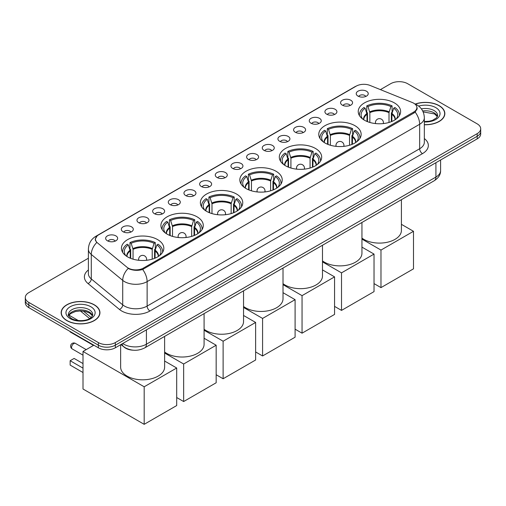 <?xml version="1.0" encoding="UTF-8"?>
<svg xmlns="http://www.w3.org/2000/svg" width="506" height="506" viewBox="0 0 506 506"><rect width="100%" height="100%" fill="white"/><g stroke="black" fill="none" stroke-linecap="round" stroke-linejoin="round"><path stroke-width="0.76" d="M236.549 194.038A21.189 12.233 0 0 0 213.456 191.388A21.189 12.233 0 0 0 200.376 202.691A21.189 12.233 0 0 0 206.581 211.337A21.189 12.233 0 0 0 229.673 213.994A21.189 12.233 0 0 0 242.754 202.691A21.189 12.233 0 0 0 236.549 194.038M354.946 125.684A21.189 12.233 0 0 0 331.854 123.028A21.189 12.233 0 0 0 318.774 134.33A21.189 12.233 0 0 0 324.978 142.983A21.189 12.233 0 0 0 348.071 145.633A21.189 12.233 0 0 0 361.151 134.33A21.189 12.233 0 0 0 354.946 125.684M315.478 148.467A21.189 12.233 0 0 0 292.386 145.817A21.189 12.233 0 0 0 279.306 157.119A21.189 12.233 0 0 0 285.51 165.766A21.189 12.233 0 0 0 308.603 168.422A21.189 12.233 0 0 0 321.683 157.119A21.189 12.233 0 0 0 315.478 148.467M276.01 171.249A21.189 12.233 0 0 0 252.918 168.599A21.189 12.233 0 0 0 239.838 179.902A21.189 12.233 0 0 0 246.042 188.555A21.189 12.233 0 0 0 269.135 191.205A21.189 12.233 0 0 0 282.221 179.902A21.189 12.233 0 0 0 276.01 171.249M197.081 216.821A21.189 12.233 0 0 0 173.988 214.171A21.189 12.233 0 0 0 160.908 225.474A21.189 12.233 0 0 0 167.113 234.126A21.189 12.233 0 0 0 190.205 236.776A21.189 12.233 0 0 0 203.285 225.474A21.189 12.233 0 0 0 197.081 216.821M157.613 239.61A21.189 12.233 0 0 0 134.52 236.953A21.189 12.233 0 0 0 121.44 248.256A21.189 12.233 0 0 0 127.645 256.909A21.189 12.233 0 0 0 150.737 259.559A21.189 12.233 0 0 0 163.824 248.256A21.189 12.233 0 0 0 157.613 239.61M394.408 102.895A21.189 12.233 0 0 0 371.315 100.245A21.189 12.233 0 0 0 358.235 111.548A21.189 12.233 0 0 0 364.44 120.194A21.189 12.233 0 0 0 387.533 122.85A21.189 12.233 0 0 0 400.619 111.548A21.189 12.233 0 0 0 394.408 102.895M342.334 105.147A5.996 3.46 180 0 1 341.145 104.166A5.996 3.46 180 0 1 343.131 99.865A5.996 3.46 180 0 1 350.816 100.251A5.996 3.46 180 0 1 352.005 104.166A5.996 3.46 180 0 1 342.334 105.147M350.089 105.507A3.599 2.075 0 0 0 349.121 104.495A3.599 2.075 0 0 0 345.573 103.97A3.599 2.075 0 0 0 343.068 105.507M326.674 114.192A5.996 3.46 180 0 1 325.484 113.211A5.996 3.46 180 0 1 327.471 108.91A5.996 3.46 180 0 1 335.155 109.296A5.996 3.46 180 0 1 336.345 113.211A5.996 3.46 180 0 1 326.674 114.192M334.422 114.552A3.599 2.075 0 0 0 333.46 113.54A3.599 2.075 0 0 0 329.912 113.009A3.599 2.075 0 0 0 327.401 114.552M311.013 123.23A5.996 3.46 180 0 1 309.824 122.256A5.996 3.46 180 0 1 311.81 117.949A5.996 3.46 180 0 1 319.495 118.334A5.996 3.46 180 0 1 320.684 122.256A5.996 3.46 180 0 1 311.013 123.23M318.761 123.59A3.599 2.075 0 0 0 317.8 122.578A3.599 2.075 0 0 0 314.251 122.054A3.599 2.075 0 0 0 311.74 123.59M295.352 132.275A5.996 3.46 180 0 1 294.157 131.294A5.996 3.46 180 0 1 296.143 126.993A5.996 3.46 180 0 1 303.828 127.379A5.996 3.46 180 0 1 305.023 131.294A5.996 3.46 180 0 1 295.352 132.275M303.1 132.635A3.599 2.075 0 0 0 302.133 131.623A3.599 2.075 0 0 0 298.591 131.098A3.599 2.075 0 0 0 296.08 132.635M279.685 141.319A5.996 3.46 180 0 1 278.496 140.339A5.996 3.46 180 0 1 280.482 136.038A5.996 3.46 180 0 1 288.167 136.424A5.996 3.46 180 0 1 289.356 140.339A5.996 3.46 180 0 1 279.685 141.319M287.44 141.674A3.599 2.075 0 0 0 286.472 140.668A3.599 2.075 0 0 0 282.93 140.137A3.599 2.075 0 0 0 280.419 141.674M264.024 150.358A5.996 3.46 180 0 1 262.835 149.384A5.996 3.46 180 0 1 264.821 145.077A5.996 3.46 180 0 1 272.506 145.462A5.996 3.46 180 0 1 273.695 149.384A5.996 3.46 180 0 1 264.024 150.358M271.779 150.718A3.599 2.075 0 0 0 270.811 149.706A3.599 2.075 0 0 0 267.263 149.181A3.599 2.075 0 0 0 264.758 150.718M248.364 159.403A5.996 3.46 180 0 1 247.175 158.422A5.996 3.46 180 0 1 249.161 154.121A5.996 3.46 180 0 1 256.846 154.507A5.996 3.46 180 0 1 258.035 158.422A5.996 3.46 180 0 1 248.364 159.403M256.112 159.763A3.599 2.075 0 0 0 255.15 158.751A3.599 2.075 0 0 0 251.602 158.226A3.599 2.075 0 0 0 249.091 159.763M232.703 168.447A5.996 3.46 180 0 1 231.514 167.467A5.996 3.46 180 0 1 233.5 163.16A5.996 3.46 180 0 1 241.185 163.546A5.996 3.46 180 0 1 242.374 167.467A5.996 3.46 180 0 1 232.703 168.447M240.451 168.802A3.599 2.075 0 0 0 239.483 167.79A3.599 2.075 0 0 0 235.941 167.265A3.599 2.075 0 0 0 233.43 168.802M217.042 177.486A5.996 3.46 180 0 1 215.847 176.505A5.996 3.46 180 0 1 217.833 172.204A5.996 3.46 180 0 1 225.518 172.59A5.996 3.46 180 0 1 226.713 176.505A5.996 3.46 180 0 1 217.042 177.486M224.79 177.846A3.599 2.075 0 0 0 223.823 176.834A3.599 2.075 0 0 0 220.281 176.309A3.599 2.075 0 0 0 217.77 177.846M201.375 186.531A5.996 3.46 180 0 1 200.186 185.55A5.996 3.46 180 0 1 202.172 181.249A5.996 3.46 180 0 1 209.857 181.635A5.996 3.46 180 0 1 211.046 185.55A5.996 3.46 180 0 1 201.375 186.531M209.13 186.891A3.599 2.075 0 0 0 208.162 185.879A3.599 2.075 0 0 0 204.62 185.348A3.599 2.075 0 0 0 202.109 186.891M185.715 195.569A5.996 3.46 180 0 1 184.526 194.595A5.996 3.46 180 0 1 186.512 190.288A5.996 3.46 180 0 1 194.196 190.673A5.996 3.46 180 0 1 195.386 194.595A5.996 3.46 180 0 1 185.715 195.569M193.469 195.93A3.599 2.075 0 0 0 192.501 194.918A3.599 2.075 0 0 0 188.953 194.393A3.599 2.075 0 0 0 186.448 195.93M170.054 204.614A5.996 3.46 180 0 1 168.865 203.633A5.996 3.46 180 0 1 170.851 199.332A5.996 3.46 180 0 1 178.536 199.718A5.996 3.46 180 0 1 179.725 203.633A5.996 3.46 180 0 1 170.054 204.614M177.802 204.974A3.599 2.075 0 0 0 176.841 203.962A3.599 2.075 0 0 0 173.292 203.437A3.599 2.075 0 0 0 170.781 204.974M154.393 213.659A5.996 3.46 180 0 1 153.204 212.678A5.996 3.46 180 0 1 155.19 208.371A5.996 3.46 180 0 1 162.875 208.763A5.996 3.46 180 0 1 164.064 212.678A5.996 3.46 180 0 1 154.393 213.659M162.141 214.013A3.599 2.075 0 0 0 161.174 213.001A3.599 2.075 0 0 0 157.632 212.476A3.599 2.075 0 0 0 155.121 214.013M138.733 222.697A5.996 3.46 180 0 1 137.537 221.717A5.996 3.46 180 0 1 139.523 217.416A5.996 3.46 180 0 1 147.208 217.801A5.996 3.46 180 0 1 148.403 221.717A5.996 3.46 180 0 1 138.733 222.697M146.481 223.057A3.599 2.075 0 0 0 145.513 222.045A3.599 2.075 0 0 0 141.971 221.52A3.599 2.075 0 0 0 139.46 223.057M123.066 231.742A5.996 3.46 180 0 1 121.876 230.761A5.996 3.46 180 0 1 123.862 226.46A5.996 3.46 180 0 1 131.547 226.846A5.996 3.46 180 0 1 132.736 230.761A5.996 3.46 180 0 1 123.066 231.742M130.82 232.102A3.599 2.075 0 0 0 129.852 231.09A3.599 2.075 0 0 0 126.31 230.559A3.599 2.075 0 0 0 123.799 232.102M107.405 240.786A5.996 3.46 180 0 1 106.216 239.806A5.996 3.46 180 0 1 108.202 235.499A5.996 3.46 180 0 1 115.887 235.885A5.996 3.46 180 0 1 117.076 239.806A5.996 3.46 180 0 1 107.405 240.786M115.159 241.141A3.599 2.075 0 0 0 114.192 240.129A3.599 2.075 0 0 0 110.643 239.604A3.599 2.075 0 0 0 108.139 241.141M357.995 96.108A5.996 3.46 180 0 1 356.806 95.128A5.996 3.46 180 0 1 358.792 90.821A5.996 3.46 180 0 1 366.477 91.206A5.996 3.46 180 0 1 367.666 95.128A5.996 3.46 180 0 1 357.995 96.108M365.749 96.463A3.599 2.075 0 0 0 364.782 95.451A3.599 2.075 0 0 0 361.24 94.926A3.599 2.075 0 0 0 358.729 96.463M412.276 102.509A10.797 6.23 180 0 1 413.718 103.205A10.797 6.23 180 0 1 416.881 107.614A10.797 6.23 180 0 1 413.718 112.022L143.451 268.06A10.797 6.23 180 0 1 126.974 267.225L97.405 242.842A10.797 6.23 180 0 1 95.451 239.268A10.797 6.23 180 0 1 98.613 234.86L356.218 86.134A10.797 6.23 180 0 1 370.044 85.432L412.276 102.509M133.287 350.209A11.992 6.926 180 0 1 124.299 347.274L120.972 344.529M424.338 124.748A19.392 11.195 0 0 0 444.844 113.572A19.392 11.195 0 0 0 439.164 105.653A19.392 11.195 0 0 0 415.274 104.04M94.261 304.783A19.392 11.195 0 0 0 73.13 302.354A19.392 11.195 0 0 0 61.156 312.702A19.392 11.195 0 0 0 66.836 320.614A19.392 11.195 0 0 0 87.968 323.043A19.392 11.195 0 0 0 99.941 312.702A19.392 11.195 0 0 0 94.261 304.783M417.305 108.069L415.192 112.13L414.142 112.895L142.66 269.477C138.144 270.767 133.71 270.609 129.346 268.99L128.182 268.427A13.991 9.361 129.5 0 0 122.718 280.375L91.282 254.455A15.99 9.234 180 0 1 88.392 249.154L88.392 273.638A15.99 9.234 0 0 0 91.282 278.933L122.718 304.859A15.99 9.234 0 0 0 124.508 306.086A15.99 9.234 0 0 0 147.126 306.086L419.657 148.745A15.99 9.234 0 0 0 424.338 142.218L424.338 117.734A15.99 9.234 180 0 1 419.657 124.261A13.991 8.077 -120 0 0 415.192 112.13M88.392 258.224L28.81 292.62A11.992 6.926 0 0 0 25.3 297.522L25.3 302.74A11.992 6.926 0 0 0 28.81 307.642L98.36 347.793L98.36 345.181A11.992 6.926 0 0 0 115.324 345.181L477.19 136.259A11.992 6.926 0 0 0 480.7 131.364A11.992 6.926 0 0 1 477.19 136.259L115.324 345.181A11.992 6.926 0 0 1 98.36 345.181L28.81 305.029L98.36 345.181L98.36 342.568A11.992 6.926 0 0 0 115.324 342.568L477.19 133.647A11.992 6.926 0 0 0 480.7 128.752A11.992 6.926 0 0 0 477.19 123.856L407.64 83.699A11.992 6.926 0 0 0 390.676 83.699L380.417 89.625M25.3 300.134A11.992 6.926 0 0 0 28.81 305.029A11.992 6.926 0 0 1 25.3 300.134M424.338 138.555A19.993 11.543 180 0 1 422.485 153.641L149.953 310.988A19.993 11.543 180 0 1 121.68 310.988A19.993 11.543 180 0 1 119.441 309.444L88.006 283.524A3.997 2.675 -50.5 0 0 91.282 278.933L91.282 254.455A13.991 9.361 129.5 0 1 96.709 242.545L95.172 239.262L97.146 235.904M25.3 297.522A11.992 6.926 0 0 0 28.81 302.417L98.36 342.568M98.36 347.793A11.992 6.926 0 0 0 115.324 347.793L477.19 138.872A11.992 6.926 0 0 0 480.7 133.976L480.7 128.752M424.338 124.634A19.19 11.081 0 0 0 444.641 113.572A19.19 11.081 0 0 0 439.025 105.735A19.19 11.081 0 0 0 415.445 104.116M66.975 320.532A19.19 11.081 0 0 0 87.892 322.936A19.19 11.081 0 0 0 99.739 312.702A19.19 11.081 0 0 0 94.116 304.865A19.19 11.081 0 0 0 73.206 302.461A19.19 11.081 0 0 0 61.359 312.702A19.19 11.081 0 0 0 66.975 320.532M367.021 121.465L367.021 114.261L365.142 108.195A18.311 10.569 0 0 0 362.138 118.296A18.311 10.569 0 0 0 362.6 118.986M367.489 121.655L367.489 112.813L366.774 112.402L366.774 105.874A19.993 11.543 0 0 1 392.08 105.874L390.885 106.564A18.311 10.569 0 0 0 367.97 106.564L369.848 112.629L369.848 122.458M389.006 122.458L389.006 112.629L390.885 106.564M361.948 238.111A21.992 12.694 0 0 0 363.877 239.382A21.992 12.694 0 0 0 387.843 242.134A21.992 12.694 0 0 0 401.416 230.407L401.416 199.687M392.08 105.874L392.08 112.402L391.366 112.813L391.366 121.655M365.142 108.195L363.947 107.506A19.993 11.543 0 0 0 359.437 114.811A19.993 11.543 0 0 0 359.494 115.703M367.97 106.564L366.774 105.874M399.36 115.703A19.993 11.543 0 0 0 399.417 114.811A19.993 11.543 0 0 0 394.908 107.506L393.712 108.195L391.967 113.496L391.834 121.465M396.249 118.986A18.311 10.569 0 0 0 396.717 118.296A18.311 10.569 0 0 0 393.712 108.195M380.98 287.617L380.98 250.072L413.491 231.305L413.491 268.844L380.98 287.617L374.029 283.6M380.98 250.072L361.948 239.085M401.416 224.329L413.491 231.305M327.553 144.248L327.553 137.05L325.674 130.984A18.311 10.569 0 0 0 322.676 141.079A18.311 10.569 0 0 0 323.138 141.769M328.021 144.438L328.021 135.602L327.312 135.191L327.312 128.663A19.993 11.543 0 0 1 352.612 128.663L351.417 129.353A18.311 10.569 0 0 0 328.502 129.353L330.38 135.418L330.38 145.247M349.538 145.247L349.538 135.418L351.417 129.353M322.486 260.894A21.992 12.694 0 0 0 324.409 262.165A21.992 12.694 0 0 0 348.375 264.916A21.992 12.694 0 0 0 361.948 253.19L361.948 222.469M352.612 128.663L352.612 135.191L351.904 135.602L351.904 144.438M325.674 130.984L324.485 130.295A19.993 11.543 0 0 0 319.969 137.594A19.993 11.543 0 0 0 320.032 138.486M328.502 129.353L327.312 128.663M359.892 138.486A19.993 11.543 0 0 0 359.949 137.594A19.993 11.543 0 0 0 355.44 130.295L354.244 130.984L352.499 136.285L352.366 144.248M356.787 141.769A18.311 10.569 0 0 0 357.249 141.079A18.311 10.569 0 0 0 354.244 130.984M341.518 310.399L341.518 272.86L374.029 254.088L374.029 291.627L341.518 310.399L334.561 306.383M341.518 272.86L322.486 261.868M361.948 247.118L374.029 254.088M288.091 167.037L288.091 159.833L286.213 153.767A18.311 10.569 0 0 0 283.208 163.868A18.311 10.569 0 0 0 283.67 164.558M288.553 167.227L288.553 158.384L287.844 157.973L287.844 151.446A19.993 11.543 0 0 1 313.144 151.446L311.949 152.135A18.311 10.569 0 0 0 289.04 152.135L290.918 158.201L290.918 168.03M310.07 168.03L310.07 158.201L311.949 152.135M283.018 283.683A21.992 12.694 0 0 0 284.948 284.954A21.992 12.694 0 0 0 308.913 287.705A21.992 12.694 0 0 0 322.486 275.979L322.486 245.252M313.144 151.446L313.144 157.973L312.436 158.384L312.436 167.227M286.213 153.767L285.017 153.078A19.993 11.543 0 0 0 280.507 160.383A19.993 11.543 0 0 0 280.564 161.269M289.04 152.135L287.844 151.446M320.424 161.269A19.993 11.543 0 0 0 320.488 160.383A19.993 11.543 0 0 0 315.972 153.078L314.776 153.767L313.031 159.067L312.898 167.037M317.319 164.558A18.311 10.569 0 0 0 317.781 163.868A18.311 10.569 0 0 0 314.776 153.767M302.05 333.182L302.05 295.643L334.561 276.871L334.561 314.416L302.05 333.182L295.093 329.172M302.05 295.643L283.018 284.657M322.486 269.9L334.561 276.871M248.623 189.82L248.623 182.622L246.745 176.55A18.311 10.569 0 0 0 243.74 186.651A18.311 10.569 0 0 0 244.202 187.34M249.091 190.009L249.091 181.173L248.376 180.762L248.376 174.228A19.993 11.543 0 0 1 273.683 174.228L272.487 174.918A18.311 10.569 0 0 0 249.572 174.918L251.45 180.99L251.45 190.813M270.609 190.813L270.609 180.99L272.487 174.918M243.55 306.465A21.992 12.694 0 0 0 245.48 307.737A21.992 12.694 0 0 0 269.445 310.488A21.992 12.694 0 0 0 283.018 298.761L283.018 268.041M273.683 174.228L273.683 180.762L272.968 181.173L272.968 190.009M246.745 176.55L245.549 175.86A19.993 11.543 0 0 0 241.039 183.166A19.993 11.543 0 0 0 241.096 184.057M249.572 174.918L248.376 174.228M280.963 184.057A19.993 11.543 0 0 0 281.02 183.166A19.993 11.543 0 0 0 276.51 175.86L275.315 176.55L273.569 181.85L273.436 189.82M277.851 187.34A18.311 10.569 0 0 0 278.319 186.651A18.311 10.569 0 0 0 275.315 176.55M262.582 355.971L262.582 318.432L295.093 299.66L295.093 337.198L262.582 355.971L255.631 351.955M262.582 318.432L243.55 307.439M283.018 292.689L295.093 299.66M209.155 212.609L209.155 205.404L207.277 199.339A18.311 10.569 0 0 0 204.279 209.44A18.311 10.569 0 0 0 204.74 210.123M209.623 212.792L209.623 203.956L208.915 203.545L208.915 197.017A19.993 11.543 0 0 1 234.215 197.017L233.019 197.707A18.311 10.569 0 0 0 210.104 197.707L211.982 203.773L211.982 213.602M231.141 213.602L231.141 203.773L233.019 197.707M204.089 329.254A21.992 12.694 0 0 0 206.012 330.526A21.992 12.694 0 0 0 229.977 333.277A21.992 12.694 0 0 0 243.55 321.544L243.55 290.823M234.215 197.017L234.215 203.545L233.506 203.956L233.506 212.792M207.277 199.339L206.087 198.649A19.993 11.543 0 0 0 201.571 205.955A19.993 11.543 0 0 0 201.635 206.84M210.104 197.707L208.915 197.017M241.495 206.84A19.993 11.543 0 0 0 241.552 205.955A19.993 11.543 0 0 0 237.042 198.649L235.847 199.339L234.101 204.639L233.968 212.609M238.389 210.123A18.311 10.569 0 0 0 238.851 209.44A18.311 10.569 0 0 0 235.847 199.339M223.121 378.754L223.121 341.215L255.631 322.442L255.631 359.987L223.121 378.754L216.163 374.737M223.121 341.215L204.089 330.228M243.55 315.472L255.631 322.442M169.693 235.391L169.693 228.193L167.815 222.121A18.311 10.569 0 0 0 164.811 232.222A18.311 10.569 0 0 0 165.272 232.912M170.155 235.581L170.155 226.739L169.447 226.334L169.447 219.8A19.993 11.543 0 0 1 194.747 219.8L193.551 220.489A18.311 10.569 0 0 0 170.642 220.489L172.521 226.561L172.521 236.384M191.673 236.384L191.673 226.561L193.551 220.489M164.621 352.037A21.992 12.694 0 0 0 166.55 353.308A21.992 12.694 0 0 0 190.509 356.06A21.992 12.694 0 0 0 204.089 344.333L204.089 313.612M194.747 219.8L194.747 226.334L194.038 226.739L194.038 235.581M167.815 222.121L166.619 221.432A19.993 11.543 0 0 0 162.103 228.737A19.993 11.543 0 0 0 162.167 229.629M170.642 220.489L169.447 219.8M202.027 229.629A19.993 11.543 0 0 0 202.09 228.737A19.993 11.543 0 0 0 197.574 221.432L196.379 222.121L194.633 227.422L194.5 235.391M198.921 232.912A18.311 10.569 0 0 0 199.383 232.222A18.311 10.569 0 0 0 196.379 222.121M183.653 401.543L183.653 363.997L216.163 345.231L216.163 382.77L183.653 401.543L176.695 397.526M183.653 363.997L164.621 353.011M204.089 338.255L216.163 345.231M130.225 258.18L130.225 250.976L128.347 244.91A18.311 10.569 0 0 0 125.343 255.011A18.311 10.569 0 0 0 125.804 255.694M130.693 258.364L130.693 249.528L129.979 249.116L129.979 242.589A19.993 11.543 0 0 1 155.285 242.589L154.09 243.278A18.311 10.569 0 0 0 131.174 243.278L133.053 249.344L133.053 259.173M152.211 259.173L152.211 249.344L154.09 243.278M120.643 344.719L120.643 367.116A21.992 12.694 0 0 0 127.082 376.097A21.992 12.694 0 0 0 151.047 378.849A21.992 12.694 0 0 0 164.621 367.116L164.621 336.395M155.285 242.589L155.285 249.116L154.57 249.528L154.57 258.364M128.347 244.91L127.151 244.221A19.993 11.543 0 0 0 122.642 251.526A19.993 11.543 0 0 0 122.699 252.412M131.174 243.278L129.979 242.589M162.565 252.412A19.993 11.543 0 0 0 162.622 251.526A19.993 11.543 0 0 0 158.106 244.221L156.917 244.91L155.171 250.211L155.038 258.18M159.453 255.694A18.311 10.569 0 0 0 159.921 255.011A18.311 10.569 0 0 0 156.917 244.91M83.009 372.524L70.144 365.092L70.144 360.721L83.009 368.147M144.185 424.325L144.185 386.786L176.695 368.014L176.695 405.559L144.185 424.325L83.009 389.006L83.009 351.468L93.863 345.2M144.185 386.786L83.009 351.468M164.621 361.044L176.695 368.014M70.144 360.721L74.104 358.438L83.009 363.574M70.144 331.5L70.144 331.93L93.496 345.408M143.451 268.06L143.451 269.16M413.718 112.022L413.718 113.142M149.953 310.988A3.997 2.309 60 0 1 147.126 306.086L147.126 281.608A15.99 9.234 180 0 1 124.508 281.608A15.99 9.234 180 0 1 122.718 280.375L122.718 304.859A3.997 2.675 -50.5 0 1 119.441 309.444M414.737 103.812A13.991 6.553 112 0 0 414.547 103.743L416.761 104.799C421.542 107.67 424.072 111.984 424.338 117.734M142.66 269.477A13.991 8.077 60 0 1 147.126 281.608L419.657 124.261L419.657 148.745A3.997 2.309 60 0 0 422.485 153.641M97.424 235.676A13.991 8.077 -120 0 0 95.969 236.22C91.188 239.091 88.658 243.405 88.392 249.154M95.969 236.22L355.041 86.646A13.991 8.077 60 0 1 356.104 86.197M88.006 283.524A19.993 11.543 180 0 1 88.392 269.976M115.324 342.568L115.324 347.793M477.19 133.647L477.19 138.872M28.81 302.417L28.81 307.642M122.73 343.517A15.99 9.234 0 0 0 123.806 344.2A15.99 9.234 0 0 0 146.417 344.2L435.913 177.062A15.99 9.234 0 0 0 440.593 170.535C440.713 174.5 438.601 177.897 434.256 180.724L144.76 347.862A7.995 4.617 60 0 0 146.417 344.2L146.417 329.836M435.913 162.698L435.913 177.062A7.995 4.617 60 0 1 434.256 180.724M122.079 343.89A7.995 5.351 129.5 0 0 123.477 346.49L121.048 344.485M83.357 311.095L91.124 317.502M437.437 116.538A12.188 7.033 0 0 0 434.066 112.838A12.188 7.033 0 0 0 422.687 110.959M424.338 121.522L429.177 121.244L432.485 120.371L436.64 117.778L437.639 115.532A12.188 7.033 0 0 0 434.066 110.555A12.188 7.033 0 0 0 421.39 108.898M424.338 121.965A14.585 8.419 0 0 0 438.702 117.088A14.585 8.419 0 0 0 435.767 107.614A14.585 8.419 0 0 0 418.683 106.108M92.528 315.662A12.188 7.033 0 0 0 89.164 311.968A12.188 7.033 0 0 0 76.931 310.222A12.188 7.033 0 0 0 68.563 315.662M89.164 309.685A12.188 7.033 0 0 0 75.887 308.16A12.188 7.033 0 0 0 68.361 314.656C67.722 315.036 68.746 316.326 71.435 318.533C77.696 322.195 91.63 321.177 92.737 314.656A12.188 7.033 0 0 0 89.164 309.685M70.233 318.654A14.585 8.419 0 0 0 90.859 318.654A14.585 8.419 0 0 0 90.859 306.744A14.585 8.419 0 0 0 70.233 306.744A14.585 8.419 0 0 0 70.233 318.654M367.021 114.261A15.673 9.051 0 0 0 363.757 119.783M389.006 112.629A15.673 9.051 0 0 0 369.848 112.629M366.888 113.496A15.857 9.159 0 0 0 363.599 119.682M389.139 111.864A15.857 9.159 0 0 0 369.715 111.864M395.256 119.682A15.857 9.159 0 0 0 391.967 113.496M395.097 119.783A15.673 9.051 0 0 0 391.834 114.261M375.787 123.597A3.997 2.309 180 0 1 375.427 122.648L375.427 123.559M383.428 123.559L383.428 122.648A3.997 2.309 180 0 1 383.067 123.597M327.553 137.05A15.673 9.051 0 0 0 324.289 142.565M349.538 135.418A15.673 9.051 0 0 0 330.38 135.418M327.42 136.285A15.857 9.159 0 0 0 324.131 142.464M349.671 134.647A15.857 9.159 0 0 0 330.247 134.647M355.788 142.464A15.857 9.159 0 0 0 352.499 136.285M355.636 142.565A15.673 9.051 0 0 0 352.366 137.05M336.319 146.386A3.997 2.309 180 0 1 335.965 145.431L335.965 146.348M343.96 146.348L343.96 145.431A3.997 2.309 180 0 1 343.599 146.386M288.091 159.833A15.673 9.051 0 0 0 284.821 165.348M310.07 158.201A15.673 9.051 0 0 0 290.918 158.201M287.958 159.067A15.857 9.159 0 0 0 284.669 165.253M310.203 157.436A15.857 9.159 0 0 0 290.786 157.436M316.326 165.253A15.857 9.159 0 0 0 313.031 159.067M316.168 165.348A15.673 9.051 0 0 0 312.898 159.833M296.851 169.168A3.997 2.309 180 0 1 296.497 168.213L296.497 169.13M304.492 169.13L304.492 168.213A3.997 2.309 180 0 1 304.138 169.168M248.623 182.622A15.673 9.051 0 0 0 245.359 188.137M270.609 180.99A15.673 9.051 0 0 0 251.45 180.99M248.49 181.85A15.857 9.159 0 0 0 245.201 188.036M270.742 180.218A15.857 9.159 0 0 0 251.318 180.218M276.858 188.036A15.857 9.159 0 0 0 273.569 181.85M276.7 188.137A15.673 9.051 0 0 0 273.436 182.622M257.39 191.957A3.997 2.309 180 0 1 257.029 191.002L257.029 191.919M265.024 191.919L265.024 191.002A3.997 2.309 180 0 1 264.67 191.957M209.155 205.404A15.673 9.051 0 0 0 205.891 210.92M231.141 203.773A15.673 9.051 0 0 0 211.982 203.773M209.022 204.639A15.857 9.159 0 0 0 205.733 210.825M231.274 203.007A15.857 9.159 0 0 0 211.85 203.007M237.39 210.825A15.857 9.159 0 0 0 234.101 204.639M237.238 210.92A15.673 9.051 0 0 0 233.968 205.404M217.922 214.74A3.997 2.309 180 0 1 217.567 213.785L217.567 214.702M225.562 214.702L225.562 213.785A3.997 2.309 180 0 1 225.202 214.74M169.693 228.193A15.673 9.051 0 0 0 166.423 233.709M191.673 226.561A15.673 9.051 0 0 0 172.521 226.561M169.561 227.422A15.857 9.159 0 0 0 166.272 233.608M191.806 225.79A15.857 9.159 0 0 0 172.388 225.79M197.928 233.608A15.857 9.159 0 0 0 194.633 227.422M197.77 233.709A15.673 9.051 0 0 0 194.5 228.193M178.454 237.523A3.997 2.309 180 0 1 178.099 236.574L178.099 237.485M186.094 237.485L186.094 236.574A3.997 2.309 180 0 1 185.74 237.523M130.225 250.976A15.673 9.051 0 0 0 126.955 256.491M152.211 249.344A15.673 9.051 0 0 0 133.053 249.344M130.093 250.211A15.857 9.159 0 0 0 126.804 256.39M152.344 248.579A15.857 9.159 0 0 0 132.92 248.579M158.46 256.39A15.857 9.159 0 0 0 155.171 250.211M158.302 256.491A15.673 9.051 0 0 0 155.038 250.976M86.203 349.621L75.419 343.391A3.2 1.847 120 0 0 73.819 343.549A3.2 1.847 120 0 0 71.561 347.464A3.2 1.847 120 0 0 72.219 348.931L83.009 355.161M138.992 260.312A3.997 2.309 180 0 1 138.631 259.357L138.631 260.274M146.626 260.274L146.626 259.357A3.997 2.309 180 0 1 146.272 260.312M95.451 239.268L95.451 240.66M416.881 107.614L416.881 109.91M355.041 86.646L357.609 85.457M144.76 347.862C138.328 351.094 131.895 351.094 125.456 347.862L123.477 346.49M440.593 170.535L440.593 159.997M89.606 318.565L80.34 310.924M437.374 116.671L434.565 113.939L423.136 111.908M444.641 115.172L444.641 113.572M92.471 315.801L89.663 313.069L85.375 311.449L80.536 310.918L75.381 311.532L70.568 313.625L68.626 315.801M99.739 314.302L99.739 312.702M61.359 314.302L61.359 312.702M359.437 115.602L359.437 114.811M399.417 115.602L399.417 114.811M383.428 122.648A3.997 3.997 0 0 0 377.425 119.182A3.997 3.997 0 0 0 375.427 122.648M319.969 138.391L319.969 137.594M359.949 138.391L359.949 137.594M343.96 145.431A3.997 3.997 0 0 0 337.964 141.971A3.997 3.997 0 0 0 335.965 145.431M280.507 161.174L280.507 160.383M320.488 161.174L320.488 160.383M304.492 168.213A3.997 3.997 0 0 0 298.496 164.754A3.997 3.997 0 0 0 296.497 168.213M241.039 183.963L241.039 183.166M281.02 183.963L281.02 183.166M265.024 191.002A3.997 3.997 0 0 0 259.028 187.543A3.997 3.997 0 0 0 257.029 191.002M201.571 206.745L201.571 205.955M241.552 206.745L241.552 205.955M225.562 213.785A3.997 3.997 0 0 0 219.566 210.325A3.997 3.997 0 0 0 217.567 213.785M162.103 229.534L162.103 228.737M202.09 229.534L202.09 228.737M186.094 236.574A3.997 3.997 0 0 0 180.098 233.108A3.997 3.997 0 0 0 178.099 236.574M122.642 252.317L122.642 251.526M162.622 252.317L162.622 251.526M75.419 343.391A3.2 3.2 0 0 0 70.619 346.161A3.2 3.2 0 0 0 72.219 348.931M146.626 259.357A3.997 3.997 0 0 0 140.63 255.897A3.997 3.997 0 0 0 138.631 259.357M68.987 315.168L78.348 320.57"/></g></svg>
